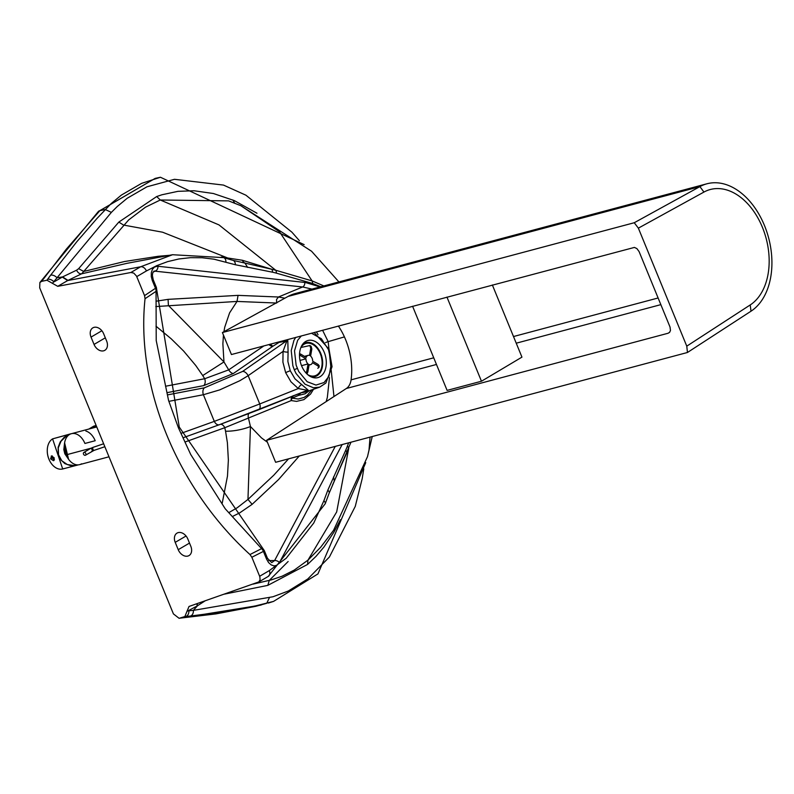 <?xml version="1.0" encoding="UTF-8"?>
<svg xmlns="http://www.w3.org/2000/svg" width="794" height="794" viewBox="0 0 794 794"><rect width="100%" height="100%" fill="white"/><g stroke="black" fill="none" stroke-linecap="round" stroke-linejoin="round"><path stroke-width="1.19" d="M319.367 344.675A19.205 12.902 -104.9 0 1 326.294 363.96A19.205 12.902 -104.9 0 1 317.858 377.616A19.205 12.902 -104.9 0 1 306.444 373.438A19.205 12.902 -104.9 0 1 299.527 356.566A19.205 12.902 -104.9 0 1 307.953 340.497A19.205 12.902 -104.9 0 1 319.367 344.675M308.141 390.082A4 3.831 41.3 0 0 306.96 390.41A5.598 3.414 68.2 0 1 306.534 390.648L308.141 390.082L294.981 378.847L290.276 370.808L287.885 361.528L288.083 352.07A4 1.052 8.6 0 1 283.041 351.414L282.912 362.163L285.661 372.684A4 0.556 157.7 0 1 290.276 370.808M301.472 384.733A4 1.935 -56.7 0 0 298.276 388.554L290.971 381.815L285.661 372.684M302.693 392.176L307.774 390.37L298.276 388.554L259.747 403.957A5.598 3.414 68.2 0 1 258.457 409.863L258.457 409.863A5.598 3.414 68.2 0 1 258.368 409.893L219.511 424.661A5.598 3.702 70.2 0 1 219.422 424.701L306.534 390.648A5.598 3.414 68.2 0 1 306.444 390.678L258.536 409.823M299.04 393.635A5.598 3.146 -111.7 0 0 298.365 395.452L305.134 393.784L309.164 390.767M311.844 389.844L307.367 395.214L304.023 397.457L298.216 399.025L292.162 398.161A5.598 3.91 -71.9 0 0 291.249 400.563L224.791 427.708L185.697 441.762M300.906 392.812L298.365 395.452L292.162 398.161L293.204 395.66M126.822 263.37L81.633 273.811L67.986 280.381A200.634 143.912 64.3 0 0 67.679 280.56L57.734 286.326L46.945 280.222L41.635 281.364L39.879 282.525L39.7 287.855L173.42 613.901L179.097 618.308L261.117 605.058M292.113 396.404A5.598 3.732 -111.9 0 0 291.249 400.563L296.529 401.387L303.923 399.63L310.563 394.062L313.531 389.268M220.682 424.244A5.598 3.702 -109.8 0 1 224.791 427.708L225.546 431.202A21.607 6.292 -11.6 0 0 250.447 426.517L248.393 417.882A5.598 2.908 -111.6 0 1 248.79 413.664M197.21 603.599L197.478 605.762A205.775 139.536 -93.8 0 1 197.16 605.951L186.967 611.39L184.883 616.551L179.097 618.308M326.185 401.595L327.336 397.427L329.47 377.646M184.883 616.551A113.74 19.652 164.1 0 0 185.895 616.462A1156.203 782.169 86.9 0 0 190.451 616.045L228.086 611.152L255.896 605.802L273.533 601.405L268.342 603.063M205.15 600.83L197.478 605.762L193.399 610.368L188.873 610.784A5.598 4.129 85.1 0 1 185.895 616.462M186.967 611.39L189.032 606.457L258.834 581.923L260.085 579.759L259.846 576.772L251.857 557.259L263.4 551.403L266.556 559.095L268.541 562.529L271.171 564.901L274.029 565.884L276.729 565.378L279.2 563.045L342.174 444.551M251.857 557.259L249.971 554.549L261.583 548.634A5.598 3.98 62.1 0 1 263.4 551.403A4 0.556 157.7 0 0 264.313 550.609L267.469 558.301A4 0.556 157.7 0 1 266.556 559.095M175.216 542.352A8.803 6.402 59.1 0 1 177.201 533.012A8.803 6.402 59.1 0 1 187.821 538.997L190.828 546.322A8.803 6.402 59.1 0 1 189.25 555.433A8.803 6.402 59.1 0 1 178.223 549.686L175.216 542.352L186.054 536.01M229.357 512.309L237.227 507.763L247.966 499.416L273.761 475.229L288.569 458.843M232.662 516.388L239.768 512.835L252.145 504.329L247.966 499.416L250.447 426.517L261.474 437.891L267.389 442.218M333.966 396.534L328.18 341.648L322.582 330.244M249.971 554.549A248.065 180.446 59.1 0 1 145.044 298.703L156.051 291.329L156.21 340.517L168.576 400.504L178.432 427.817L190.719 454.496L225.218 508.775L261.583 548.634A4 1.112 132.8 0 1 262.794 548.406L179.265 427.063L156.815 290.276A4 2.035 -174.3 0 1 156.051 291.329A5.598 3.93 -122.9 0 0 155.485 288.282L152.329 280.59L151.277 276.6L151.317 272.67L152.418 269.355L154.403 267.112L157.46 266.198L305.472 282.515L320.121 286.922M259.658 576.265L269.315 570.588L286.217 558.242L313.779 522.978L323.863 500.816L327.813 490.206A5.598 2.858 20.4 0 1 329.153 493.173L350.988 442.198M327.813 490.206L345.638 450.406A5.598 3.027 23.7 0 1 346.958 452.56L332.527 485.015M345.638 450.406A113.691 78.824 75.5 0 0 347.375 446.198A5.598 2.898 21.1 0 1 348.735 448.203L336.686 511.922L307.983 560.127L294.286 570.062L282.118 576.206L271.29 579.898L252.988 584.136M267.469 558.301L271.717 562.618L274.615 560.544A4 2.303 28 0 1 279.478 562.559M190.451 616.045A5.598 4.119 84.6 0 0 193.399 610.368L272.947 596.76L288.262 591.034L307.794 578.955L329.411 557.001L355.265 506.393L362.193 478.663L363.781 468.817M335.257 446.397L274.615 560.544L268.739 560.574M370.054 437.117L369.021 450L367.503 456.649L333.599 530.263L320.607 547.314L307.983 560.127L307.566 564.435L267.816 585.367L224.226 594.17M281.086 341.311L287.21 340.229L286.763 341.162A5.598 3.275 -124.8 0 0 286.138 341.152L287.805 340.497L288.083 352.07M287.805 340.497A4 3.533 -56.1 0 1 286.763 341.162L283.041 351.414L248.155 375.681A5.598 3.275 -124.8 0 0 242.597 371.433L286.138 341.152L279.121 342.343A5.598 3.007 56.5 0 1 277.96 342.135M279.776 341.658A5.598 3.791 80.4 0 1 279.121 342.343L272.928 346.204L270.039 344.209M268.908 344.556A5.598 3.583 53.4 0 0 272.928 346.204L233.347 373.517L203.681 385.626A5.598 3.613 79.1 0 0 204.703 378.728L165.519 386.241M233.347 373.517A5.598 2.769 57.5 0 1 228.702 369.865L204.703 378.728L202.728 375.562L223.958 361.935L228.702 369.865L263.926 345.886M316.409 331.892L318.066 334.721M155.783 306.563L237.029 301.432L276.669 303.04M46.945 280.222A113.74 49.764 150.7 0 1 47.61 279.289A1156.203 829.095 -116 0 1 50.647 275.161L76.651 241.932L97.017 218.419L111.269 203.482L121.393 195.076L141.61 183.354L160.448 177.251L155.148 178.402L99.846 210.688A5.598 3.821 -136.9 0 0 98.347 211.512L98.347 211.512A5.598 3.821 -136.9 0 0 98.337 211.522L155.148 178.402M145.044 298.703L144.558 295.626L136.508 276.064L133.749 273.086L130.871 272.501L140.637 266.774L172.566 254.725L126.812 263.37M57.734 286.326L130.871 272.501M67.986 280.381L62.597 276.908A205.775 147.386 64.7 0 0 62.279 277.096L67.679 280.56L140.637 266.774A5.598 3.96 -120.4 0 1 146.424 270.943L156.825 265.623L167.663 261.623L178.888 258.973L190.401 257.673L202.133 257.742L214.003 259.191L235.342 264.739A5.598 3.732 -73.7 0 0 232.999 260.372L223.571 257.623L172.556 254.725M62.279 277.096L53.992 281.91A5.598 3.652 -144 0 0 47.61 279.289M52.424 283.359L57.009 277.801A5.598 3.652 -143.5 0 0 50.647 275.161M91.032 337.103L94.039 344.427A8.803 6.402 -120.9 0 0 105.066 350.174A8.803 6.402 -120.9 0 0 106.644 341.073L103.637 333.738A8.803 6.402 -120.9 0 0 93.017 327.753A8.803 6.402 -120.9 0 0 91.032 337.103L101.87 330.751M155.991 301.234L168.08 299.358L168.397 305.412L223.958 361.935L222.876 343.762L223.451 335.088M153.996 271.062L302.633 286.971L278.466 297.006L284.857 298.187M169.479 255.311L158.175 256.293L124.46 261.534L83.727 271.449L81.633 273.811A5.598 3.91 68.5 0 1 76.591 270.188L62.597 276.908L57.009 277.801L111.368 212.385L117.274 206.5L127.179 198.282L146.959 186.798L174.501 179.305L223.481 185.081L245.932 195.205L291.924 232.195L299.358 240.661M153.043 272.173L155.763 270.764A4 2.789 -83.7 0 0 157.946 266.228M154.036 271.042L152.776 272.799L152.369 275.389L153.242 279.786A4 0.556 157.7 0 1 152.329 280.59M304.817 282.436A4 2.789 -83.7 0 1 302.633 286.971L311.992 289.095M235.342 264.739L272.55 272.213A113.701 78.824 -104.5 0 1 276.391 273.146A5.598 3.752 -74.7 0 0 275.756 270.258L312.092 280.897L323.843 285.929M272.55 272.213A5.598 3.821 -78.1 0 0 271.786 269.275L275.756 270.258L218.975 224.9L160.279 199.999L145.461 207.194L128.668 219.928L83.727 271.449L78.646 268.67L76.591 270.188M242.785 262.586L271.786 269.275L242.428 260.283L221.367 256.998M256.958 213.229L234.379 200.634L213.407 193.518L194.004 190.749L177.925 191.344L161.857 194.788L156.686 196.545L118.822 222.092L78.646 268.67M276.391 273.146L312.538 283.458A5.598 3.722 -73.4 0 0 312.092 280.897L279.528 231.808L240.84 205.706L228.622 200.882L160.279 199.999L156.686 196.545M247.678 267.429L244.86 262.943A11.999 5.36 100.2 0 1 242.428 260.283M156.815 290.276L156.398 287.488A4 0.556 157.7 0 1 155.485 288.282L144.558 295.626M169.856 401.159L203.393 394.727L219.7 389.894L239.828 380.713L248.155 375.681L259.747 403.957L214.32 421.376L203.393 394.727A5.598 3.613 -100.9 0 1 204.405 387.819L242.597 371.433M300.906 347.435A16.803 11.285 -105 0 1 306.047 343.395A16.803 11.285 -105 0 1 320.28 353.707A16.803 11.285 -105 0 1 314.732 375.86A16.803 11.285 -105 0 1 307.635 374.57M302.613 344.328A17.607 11.831 -105 0 1 305.839 342.621A17.607 11.831 -105 0 1 320.746 353.419A17.607 11.831 -105 0 1 314.93 376.634A17.607 11.831 -105 0 1 310.633 376.624M307.01 373.994L307.893 371.771A12.803 8.605 -105 0 1 306.802 371.126L306.087 373.061M317.908 365.895L318.98 367.374L319.238 365.885L318.156 364.466A12.803 8.605 -105 0 1 317.908 365.895L312.429 362.65A4.804 3.226 -105 0 1 310.563 364.654A4.804 3.226 -105 0 1 309.134 364.575L307.893 371.771M318.98 367.374L317.769 368.277M300.896 347.484L309.858 345.549L310.752 348.268A12.803 8.605 -105 0 1 311.844 348.913L310.603 356.109A4.804 3.226 -105 0 1 312.677 361.22L318.156 364.466M311.844 348.913L311.089 346.273L309.858 345.549M299.497 355.107L300.499 355.573A12.803 8.605 -105 0 1 300.747 354.144L306.226 357.389A4.804 3.226 -105 0 1 308.082 355.384A4.804 3.226 -105 0 1 309.511 355.464L310.752 348.268M300.747 354.144L299.556 353.608M299.993 360.426L305.978 358.819L300.499 355.573M306.802 371.126L308.052 363.93A4.804 3.226 -105 0 1 305.978 358.819M301.541 365.667L308.052 363.93M446.953 297.085L481.462 381.229L447.101 390.4L412.582 306.246M481.462 381.229L521.946 357.131L492.359 284.977M266.605 440.293L668.121 333.242L669.59 332.349L670.473 330.453L670.027 327.039L639.071 251.549L636.887 248.582L634.396 247.42L231.431 354.541L222.409 332.547L288.083 296.42A68.026 45.695 -104.9 0 1 295.08 293.601L706.908 183.791A68.026 45.695 -104.9 0 1 766.438 230.736A68.026 45.695 -104.9 0 1 751.005 311.198L687.455 352.486L275.627 462.297L266.605 440.293L346.343 388.494L436.462 364.466M338.383 326.026A56.017 37.636 -104.9 0 1 351.077 379.85A15.999 10.749 -104.9 0 1 346.343 388.494M750.231 304.936L686.77 346.164L638.366 228.146L703.941 192.069A61.624 41.397 -104.9 0 1 762.419 227.332A61.624 41.397 -104.9 0 1 750.231 304.936L751.005 311.198M222.409 332.547L634.247 222.737L699.911 186.61A68.026 45.695 -104.9 0 1 706.908 183.791M634.247 222.737L638.366 228.146M686.77 346.164L687.455 352.486M63.937 468.539A15.999 11.066 -104.5 0 1 62.706 468.976L52.573 438.874L70.15 434A15.999 11.066 -104.5 0 1 70.656 433.852L71.371 433.703A15.999 11.066 75.5 0 0 70.656 433.852A15.999 11.066 75.5 0 0 70.15 434L64.135 437.345L60.275 441.861L58.121 447.33L58.329 454.912L60.404 459.398L64.83 463.607L70.646 465.671L76.968 465.284L70.646 465.671L64.83 463.607L60.404 459.398L58.329 454.912L58.121 447.33L60.275 441.861L64.135 437.345L69.227 434.338L52.652 438.844A15.999 11.066 75.5 0 0 48.434 457.781A15.999 11.066 75.5 0 0 62.706 468.976A15.999 11.066 -104.5 0 1 48.434 457.781A15.999 11.066 -104.5 0 1 52.652 438.844L52.503 438.933M54.449 459.766A2.6 1.697 60.4 0 1 52.444 457.801L50.588 458.853L53.466 460.699L50.588 458.853L51.57 455.915L54.24 457.91L53.863 460.55M53.466 460.699L54.24 457.91L51.243 456.054M64.602 442.834L68.572 459.269L64.602 442.834M68.145 458.664L64.493 443.608M69.425 434.556L66.19 436.184L60.999 441.246L58.29 447.876L58.558 454.803L61.773 460.738L67.321 464.559L74.14 465.532L77.633 464.867L74.14 465.532L67.321 464.559L61.773 460.738L58.558 454.803L58.29 447.876L60.999 441.246L66.19 436.184L69.425 434.556M51.57 455.915L50.588 458.853L52.444 457.801A2.6 1.697 60.4 0 1 52.265 455.915M96.679 426.775L96.124 427.103L96.679 426.775M96.421 426.16L93.781 427.728L96.421 426.16M88.839 429.048L96.163 425.524L88.878 429.038L93.583 426.239M47.283 449.761A15.473 10.699 75.5 0 0 50.518 462.277M52.573 438.874L70.656 433.852M96.749 426.944L71.4 433.703A15.999 10.749 75.1 0 0 66.12 454.863L90.804 448.282L66.12 454.863A15.999 10.749 75.1 0 0 79.648 464.629L108.996 456.798M81.574 463.805A15.999 10.749 -104.9 0 1 66.12 454.863A15.999 10.749 -104.9 0 1 69.475 434.526A15.999 10.749 -104.9 0 1 84.918 443.459L95.191 440.72A15.999 10.749 75.1 0 0 85.861 431.043M103.657 443.777L92.898 447.419A1.598 0.665 71.3 0 0 92.967 449.325A1.598 0.665 71.3 0 0 94.02 450.397A1.598 0.665 71.3 0 0 94.109 450.347L104.858 446.714L94.02 450.397A1.598 0.665 -108.7 0 1 92.967 449.325A1.598 0.665 -108.7 0 1 92.898 447.419A1.598 0.665 -108.7 0 1 92.997 447.369A1.598 0.665 71.3 0 0 92.898 447.419L103.657 443.777M93.097 447.35A1.598 0.665 71.3 0 0 92.997 447.369L90.149 448.64A1.598 1.161 58.8 0 1 92.124 449.702L92.967 449.325L92.124 449.702A1.598 1.161 -121.2 0 0 90.377 448.55L84.045 452.382A1.598 1.161 58.8 0 1 85.256 455.309A1.598 1.161 -121.2 0 0 84.045 452.382A1.598 1.161 -121.2 0 0 85.256 455.309A1.598 1.161 58.8 0 1 84.045 452.382L90.377 448.55A1.598 1.161 -121.2 0 0 89.96 448.799M91.588 451.478A1.598 1.161 -121.2 0 0 92.124 449.702A1.598 1.161 58.8 0 1 91.588 451.478M94.109 450.347A1.598 0.665 -108.7 0 1 94.02 450.397L85.484 455.22M297.293 368.416L294.246 369.696L296.003 373.418L305.005 384.187L313.392 387.76L319.615 387.164L325.858 383.065L332.061 366.719L329.024 349.251L328.518 349.697L331.416 363.186L328.994 376.217L324.091 382.529L315.972 385.08L307.159 381.706L298.723 371.513L296.122 365.161L294.514 350.869L297.631 340.348L301.303 335.912M301.115 392.812L305.362 392.067L319.615 387.174M181.796 433.067L214.32 421.376A5.598 3.702 70.2 0 0 219.422 424.701L183.761 437.514L219.313 424.73M179.781 618.179L215.879 613.911L255.857 606.298L266.744 603.301L269.394 597.684M222.241 503.068L227.481 476.082L228.364 460.143L227.392 442.675L225.546 431.202M196.902 603.708L197.16 605.951M269.315 570.588A5.598 3.96 59.6 0 1 268.243 576.424L258.497 582.151M189.498 543.086L178.223 549.686M325.53 342.621A4 0.556 157.7 0 1 328.18 341.648L344.417 336.894M323.863 500.816A5.598 2.858 20.4 0 1 325.203 503.783L329.153 493.173M333.579 476.886L334.264 480.916M347.375 446.198L348.675 442.814M252.145 504.329L278.505 479.616L299.288 455.984M340.418 519.733L333.986 532.059L323.853 547.165L316.002 556.366L307.566 564.435M288.143 561.507L269.285 580.414L267.816 585.367M328.518 349.697L321.391 338.75L311.456 333.212M295.705 337.41L293.949 340.348L291.219 350.571L292.857 365.746L294.246 369.696M167.921 394.817L204.405 387.819M203.681 385.626L167.276 392.613M41.635 281.364L66.299 249.187L99.846 210.688L105.235 209.497L111.378 212.385M168.08 299.358L238.051 295.368L237.029 301.432L229.585 312.866L224.762 327.128L223.908 331.723M155.991 326.195L171.167 338.77L183.632 351.057L195.741 365.488L202.728 375.562M136.757 276.62L146.424 270.943M105.314 337.827L94.039 344.427M238.051 295.368L278.466 297.006L276.55 299.487L276.56 302.752M312.538 283.458L320.816 286.733M225.913 261.99A5.598 3.732 -73.7 0 0 223.571 257.623M227.61 258.804L227.233 257.802L162.572 232.205L123.536 225.059L118.822 222.092M234.806 203.333L232.841 199.969M669.699 332.22L668.121 333.242M516.229 343.197L660.846 304.638M351.077 379.85L433.732 357.806M513.5 336.537L658.117 297.978M288.083 296.42L699.911 186.61L703.941 192.069M268.243 576.424L325.203 503.783M262.794 548.406L264.313 550.609M273.533 601.405L317.937 573.913L365.746 462.644M372.237 436.541L367.503 456.649M329.024 349.251L314.126 332.497M98.347 211.512L39.879 282.525M304.152 244.631L160.448 177.251M242.904 262.606L232.999 260.372M240.84 205.706L311.566 251.241L338.909 281.91M156.398 287.488L153.242 279.786M314.93 376.634L312.3 377.339M305.839 342.621L303.507 343.246M304.469 356.347L308.082 355.384M309.055 365.061L310.563 364.654M78.417 464.837L62.706 468.976M68.115 458.624L64.81 453.771L63.828 449.632L64.483 443.677M93.642 426.189L96.143 425.475M67.738 458.029L64.354 445.404M90.149 448.64L83.817 452.481M103.647 443.767L92.997 447.369"/></g></svg>
